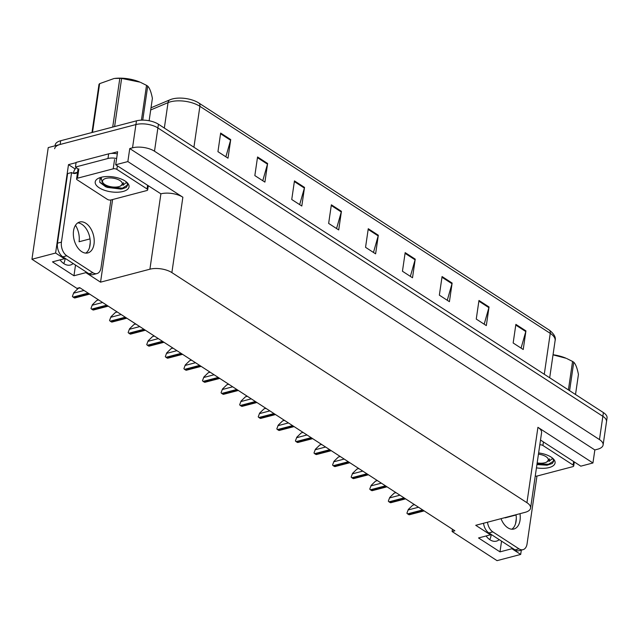<?xml version="1.0" encoding="UTF-8"?>
<svg xmlns="http://www.w3.org/2000/svg" width="639" height="639" viewBox="0 0 639 639"><rect width="100%" height="100%" fill="white"/><g stroke="black" fill="none" stroke-linecap="round" stroke-linejoin="round"><path stroke-width="0.96" d="M491.239 534.468L491.167 534.947A16.766 10.432 -104.7 0 1 489.77 539.635M499.219 539.635A16.766 10.432 -104.7 0 1 496.439 541.129A16.766 10.432 -104.7 0 1 486.047 535.977M75.178 168.976L68.493 164.638L76.081 162.649M111.146 153.44L117.616 151.739L115.715 164.766L160.9 193.833A15.719 6.941 -171.7 0 1 182.866 197.227L127.856 161.571L115.715 164.766M540.514 440.055L580.803 466.166L592.944 462.979L537.926 427.323A15.719 6.941 -171.7 0 1 541.576 432.723L530.586 508.085A15.719 6.941 -171.7 0 0 526.935 502.693L171.875 272.597A15.719 6.941 -171.7 0 0 149.909 269.203L100.547 282.166L112.608 199.536M594.845 449.952L129.757 148.552L132.529 147.817A15.719 6.941 8.3 0 1 154.494 151.211L599.462 439.576A15.719 6.941 8.3 0 1 603.112 444.968A15.719 6.941 8.3 0 1 597.625 449.225L594.845 449.952L592.944 462.979M452.428 529.212L452.092 531.52L497.038 560.651L520.689 554.436L521.32 550.115M55.074 145.796L55.194 144.997A15.719 6.941 8.3 0 1 60.681 140.74L136.466 120.835A15.719 6.941 8.3 0 1 158.432 124.23L603.4 412.586L602.857 416.309A15.719 6.941 8.3 0 1 606.507 421.708A15.719 6.941 8.3 0 0 602.857 416.309L157.889 127.952L602.857 416.309L599.462 439.576M54.65 148.719A15.719 6.941 8.3 0 1 60.138 144.462L135.923 124.557A15.719 6.941 8.3 0 1 157.889 127.952A15.719 6.941 8.3 0 0 135.923 124.557L48.237 147.593L31.95 259.25L76.904 288.381L79.683 287.646L454.864 530.793L452.092 531.52M64.507 257.916L64.387 258.731L55.601 253.036L31.95 259.25M55.601 253.036L68.493 164.638M127.856 161.571L129.757 148.552M65.202 258.372L65.13 258.851A16.766 10.432 -104.7 0 1 63.732 263.54M490.552 534.02L490.432 534.827L475.736 525.306L525.09 512.342A15.719 6.941 -171.7 0 0 530.586 508.085M100.547 282.166L85.858 272.645L85.977 271.831M89.524 247.525L90.251 242.54M520.689 554.436L511.903 548.741L512.015 547.935M515.561 523.629L516.288 518.636M64.387 258.731L52.486 261.862L73.956 275.768L85.858 272.645M490.432 534.827L478.531 537.958L499.994 551.872L511.903 548.741M505.153 517.582A16.766 10.432 -104.7 0 1 505.114 517.87L516.056 514.994M499.994 551.872L501.559 541.153M90.011 238.89L79.068 241.766A16.766 10.432 75.3 0 0 75.498 225.271M60.01 259.881A16.766 10.432 75.3 0 0 70.394 265.025A16.766 10.432 75.3 0 0 73.173 263.532M73.956 275.768L75.514 265.057M220.655 133.064L217.947 151.675L228.003 158.192L230.719 139.582L220.655 133.064M225.863 156.803L230.583 140.245A4.193 2.708 -57.1 0 0 230.719 139.582M257.557 156.978L254.841 175.589L264.905 182.107L267.621 163.496L257.557 156.978M262.765 180.717L267.477 164.159A4.193 2.708 -57.1 0 0 267.621 163.496M294.459 180.893L291.743 199.504L301.808 206.022L304.523 187.411L294.459 180.893M299.659 204.632L304.38 188.074A4.193 2.708 -57.1 0 0 304.523 187.411M331.361 204.807L328.646 223.418L338.71 229.936L341.426 211.325L331.361 204.807M336.561 228.546L341.282 211.988A4.193 2.708 -57.1 0 0 341.426 211.325M515.873 324.372L513.157 342.983L523.221 349.509L525.937 330.898L515.873 324.372M521.073 348.119L525.793 331.553A4.193 2.708 -57.1 0 0 525.937 330.898M478.97 300.458L476.255 319.069L486.319 325.594L489.035 306.984L478.97 300.458M484.17 324.205L488.891 307.647A4.193 2.708 -57.1 0 0 489.035 306.984M442.068 276.551L439.352 295.154L449.417 301.68L452.132 283.069L442.068 276.551M447.268 300.29L451.989 283.732A4.193 2.708 -57.1 0 0 452.132 283.069M405.166 252.637L402.45 271.24L412.514 277.765L415.23 259.154L405.166 252.637M410.366 276.375L415.086 259.817A4.193 2.708 -57.1 0 0 415.23 259.154M368.264 228.722L365.548 247.325L375.612 253.851L378.328 235.24L368.264 228.722M373.464 252.461L378.184 235.903A4.193 2.708 -57.1 0 0 378.328 235.24M151.02 107.791L169.998 99.772A5.24 3.802 67.1 0 1 170.182 99.7A18.866 8.331 8.3 0 1 171.26 99.301A18.866 8.331 8.3 0 1 198.841 103.007L549.205 330.059A18.866 8.331 8.3 0 1 549.796 330.459C554.277 334.221 556.05 337.584 555.115 340.555A20.959 9.258 -171.7 0 0 550.251 333.366A5.24 3.387 -57.1 0 0 549.205 330.059M603.4 412.586A15.719 6.941 8.3 0 1 607.05 417.986L603.112 444.968M72.391 296.408L73.781 292.686L72.391 296.408A2.62 1.629 -104.7 0 0 73.07 297.087L74.076 297.734A2.62 1.629 -104.7 0 0 74.811 297.974L89.652 294.116M80.067 287.901L78.222 288.389L73.781 292.686M90.978 308.453L92.367 304.731L90.978 308.453A2.62 1.629 -104.7 0 0 91.649 309.124L92.655 309.779A2.62 1.629 -104.7 0 0 93.398 310.019L108.239 306.161M98.654 299.947L96.808 300.426L92.367 304.731M109.557 320.498L110.946 316.776L109.557 320.498A2.62 1.629 -104.7 0 0 110.235 321.169L111.242 321.824A2.62 1.629 -104.7 0 0 111.985 322.064L126.826 318.206M117.241 311.992L115.395 312.471L110.946 316.776M128.143 332.536L129.533 328.813L128.143 332.536A2.62 1.629 -104.7 0 0 128.822 333.215L129.829 333.87A2.62 1.629 -104.7 0 0 130.572 334.109L145.412 330.243M135.819 324.029L133.974 324.516L129.533 328.813M146.73 344.581L148.12 340.859L146.73 344.581A2.62 1.629 -104.7 0 0 147.409 345.26L148.416 345.915A2.62 1.629 -104.7 0 0 149.151 346.154L163.991 342.288M154.406 336.074L152.561 336.561L148.12 340.859M501.032 518.66A15.983 9.944 75.3 0 0 507.749 527.75A15.983 9.944 75.3 0 0 513.884 529.02A15.983 9.944 75.3 0 0 519.986 513.684M516.016 514.722A15.983 9.944 -104.7 0 1 511.815 529.212M536.96 476.071L527.063 543.885A10.48 6.518 -104.7 0 1 523.014 549.668A10.48 6.518 -104.7 0 1 518.996 548.837L492.829 531.88A10.48 6.518 -104.7 0 1 487.485 522.223M523.014 549.668L519.052 550.714A10.48 6.518 -104.7 0 1 515.026 549.883L488.859 532.926A10.48 6.518 -104.7 0 1 483.515 523.261M81.712 251.654A15.983 9.944 75.3 0 0 87.839 252.924A15.983 9.944 75.3 0 0 94.165 239.609A15.983 9.944 75.3 0 0 85.85 223.275A15.983 9.944 75.3 0 0 79.715 222.005A15.983 9.944 75.3 0 0 73.389 235.32A15.983 9.944 75.3 0 0 81.712 251.654M77.822 222.859A15.983 9.944 -104.7 0 1 81.88 224.321A15.983 9.944 -104.7 0 1 90.035 239.034A15.983 9.944 -104.7 0 1 85.77 253.108M92.951 272.741L66.783 255.784A10.48 6.518 -104.7 0 1 61.432 242.133L71.592 172.53L67.622 173.576L57.47 243.171A10.48 6.518 -104.7 0 0 62.822 256.83L88.989 273.788L92.951 272.741A10.48 6.518 -104.7 0 0 96.976 273.572L93.006 274.618A10.48 6.518 -104.7 0 1 88.989 273.788M110.914 199.975L101.018 267.781A10.48 6.518 -104.7 0 1 96.976 273.572M77.678 171.388L77.495 172.29A10.48 6.518 -104.7 0 1 75.61 173.361A10.48 6.518 -104.7 0 1 71.592 172.53M73.493 173.369A10.48 6.518 75.3 0 0 73.533 173.329L73.669 172.402A5.24 3.387 122.9 0 1 76.44 167.682M117.304 153.839A10.48 4.625 -171.7 0 0 108.654 153.847L76.121 162.394L75.442 167.051A10.48 4.625 8.3 0 1 78.062 169.343M108.654 153.847L107.975 158.496A10.48 4.625 8.3 0 1 116.625 158.488M77.495 172.29L73.533 173.329M107.975 158.496L75.442 167.051M538.629 452.931A17.085 7.54 8.3 0 1 553.422 458.954A17.085 7.54 8.3 0 1 549.109 467.572A17.085 7.54 8.3 0 1 536.456 467.852M536.936 464.553L547.024 465.224L552.344 463.483L553.67 461.254L552.759 458.331M552.711 458.283L548.965 461.422M539.811 444.824A2.62 1.158 8.3 0 1 542.91 445.487L573.103 465.048A2.62 1.158 8.3 0 1 573.71 465.951A2.62 1.158 8.3 0 1 572.8 466.662L537.087 476.039A2.62 1.158 8.3 0 1 535.25 476.103M536.944 464.497L547.128 465.208M537.056 463.754L548.438 464.281L553.693 461.046M123.063 191.468A17.085 7.54 8.3 0 1 100.906 188.769A17.085 7.54 8.3 0 1 97.943 178.561A17.085 7.54 8.3 0 1 101.186 177.291A17.085 7.54 8.3 0 1 127.385 182.858A17.085 7.54 8.3 0 1 123.063 191.468M100.123 177.61L99.732 182.275L105.627 186.748L122.081 188.952L126.306 187.387L127.624 185.158L126.714 182.235M126.674 182.179L122.928 185.318M113.207 168.824A2.62 1.158 8.3 0 1 116.873 169.391L147.058 188.952A2.62 1.158 8.3 0 1 147.673 189.855A2.62 1.158 8.3 0 1 146.754 190.566L111.05 199.943A2.62 1.158 8.3 0 1 107.384 199.376L77.191 179.815A2.62 1.158 8.3 0 1 76.584 178.912A2.62 1.158 8.3 0 1 77.503 178.201L113.207 168.824L114.565 159.518M76.584 178.912L77.942 169.607A2.62 1.158 8.3 0 1 78.861 168.896L77.503 178.201M105.387 186.636L107.36 187.395L121.083 189.112M99.716 182.243L107.464 186.652L122.4 188.185L127.648 184.951M553.047 354.741A24.625 10.871 8.3 0 1 566.098 358.263L553.031 354.853M568.406 389.918L572.56 361.442L566.729 358.535M572.56 361.442A28.292 12.492 8.3 0 1 573.167 361.826A28.292 12.492 8.3 0 1 573.75 362.209L569.597 390.685M538.453 454.177A9.984 4.409 8.3 0 1 546.002 456.637A9.984 4.409 8.3 0 1 546.728 462.021A9.984 4.409 8.3 0 1 537.183 462.884M549.221 460.599L549.524 458.858L546.728 462.021M575.515 394.519L578.439 374.454C577.209 368.136 575.651 364.054 573.75 362.209M112.712 127.073L119.82 78.349L114.565 78.445A24.625 10.871 8.3 0 1 140.061 82.167L121.634 78.413L114.605 126.578M91.976 132.521L98.997 84.356A28.292 12.492 8.3 0 1 99.62 83.653L92.511 132.385M114.069 78.509L99.62 83.653M119.82 78.349A28.292 12.492 8.3 0 1 121.634 78.413M141.443 120.148L146.523 85.346L140.684 82.439M146.523 85.346A28.292 12.492 8.3 0 1 147.122 85.73A28.292 12.492 8.3 0 1 147.705 86.113L142.745 120.124M99.764 178.025L100.658 179.096M104.844 184.503A9.984 4.409 8.3 0 1 103.486 183.409A9.984 4.409 8.3 0 1 107.009 178.161A9.984 4.409 8.3 0 1 119.956 180.533A9.984 4.409 8.3 0 1 120.683 185.925A9.984 4.409 8.3 0 1 104.844 184.503M103.486 183.409L102.088 181.947L101.13 177.307M123.183 184.495L123.479 182.762L120.683 185.925M149.127 120.763L152.394 98.35C151.171 92.04 149.606 87.958 147.705 86.113M165.317 356.626L166.707 352.904L165.317 356.626A2.62 1.629 -104.7 0 0 165.988 357.305L166.995 357.96A2.62 1.629 -104.7 0 0 167.737 358.199L182.578 354.333M172.993 348.119L171.148 348.606L166.707 352.904M183.896 368.671L185.286 364.949L183.896 368.671A2.62 1.629 -104.7 0 0 184.575 369.35L185.582 369.997A2.62 1.629 -104.7 0 0 186.324 370.245L201.165 366.379M191.58 360.164L189.735 360.652L185.286 364.949M202.483 380.716L203.873 376.994L202.483 380.716A2.62 1.629 -104.7 0 0 203.162 381.395L204.168 382.042A2.62 1.629 -104.7 0 0 204.911 382.282L219.752 378.424M210.159 372.21L208.314 372.697L203.873 376.994M221.07 392.761L222.46 389.039L221.07 392.761A2.62 1.629 -104.7 0 0 221.749 393.432L222.755 394.087A2.62 1.629 -104.7 0 0 223.49 394.327L238.331 390.469M228.746 384.255L226.901 384.734L222.46 389.039M239.657 404.799L241.047 401.084L239.657 404.799A2.62 1.629 -104.7 0 0 240.328 405.477L241.334 406.132A2.62 1.629 -104.7 0 0 242.077 406.372L256.918 402.506M247.333 396.3L245.488 396.779L241.047 401.084M258.236 416.844L259.626 413.121L258.236 416.844A2.62 1.629 -104.7 0 0 258.915 417.523L259.921 418.178A2.62 1.629 -104.7 0 0 260.664 418.417L275.505 414.551M265.92 408.337L264.075 408.824L259.626 413.121M276.823 428.889L278.213 425.167L276.823 428.889A2.62 1.629 -104.7 0 0 277.502 429.568L278.508 430.223A2.62 1.629 -104.7 0 0 279.251 430.462L294.092 426.596M284.499 420.382L282.654 420.869L278.213 425.167M295.41 440.934L296.8 437.212L295.41 440.934A2.62 1.629 -104.7 0 0 296.089 441.613L297.095 442.26A2.62 1.629 -104.7 0 0 297.83 442.507L312.671 438.642M303.086 432.427L301.241 432.915L296.8 437.212M313.997 452.979L315.386 449.257L313.997 452.979A2.62 1.629 -104.7 0 0 314.668 453.658L315.674 454.305A2.62 1.629 -104.7 0 0 316.417 454.553L331.258 450.687M321.673 444.472L319.827 444.96L315.386 449.257M332.576 465.024L333.965 461.302L332.576 465.024A2.62 1.629 -104.7 0 0 333.254 465.703L334.261 466.35A2.62 1.629 -104.7 0 0 335.004 466.59L349.845 462.732M340.26 456.518L338.414 457.005L333.965 461.302M351.162 477.069L352.552 473.347L351.162 477.069A2.62 1.629 -104.7 0 0 351.841 477.74L352.848 478.395A2.62 1.629 -104.7 0 0 353.591 478.635L368.431 474.777M358.838 468.563L356.993 469.042L352.552 473.347M369.749 489.107L371.139 485.392L369.749 489.107A2.62 1.629 -104.7 0 0 370.428 489.786L371.435 490.44A2.62 1.629 -104.7 0 0 372.17 490.68L387.01 486.814M377.425 480.608L375.58 481.087L371.139 485.392M388.328 501.152L389.726 497.43L388.328 501.152A2.62 1.629 -104.7 0 0 389.007 501.831L390.014 502.486A2.62 1.629 -104.7 0 0 390.756 502.725L405.597 498.859M396.012 492.645L394.167 493.132L389.726 497.43M406.915 513.197L408.305 509.475L406.915 513.197A2.62 1.629 -104.7 0 0 407.594 513.876L408.601 514.531A2.62 1.629 -104.7 0 0 409.343 514.77L424.184 510.904M414.599 504.69L412.754 505.177L408.305 509.475M491.75 534.795L491.167 534.947M154.494 151.211L158.432 124.23M132.529 147.817L136.466 120.835M171.875 272.597L182.866 197.227M526.935 502.693L537.926 427.323M149.909 269.203L160.9 193.833M65.713 258.699L65.13 258.851M171.26 99.301L169.998 99.772A5.24 3.802 67.1 0 0 168.041 102.639L150.7 109.964M198.841 103.007A5.24 3.387 122.9 0 1 199.887 106.314A20.959 9.258 -171.7 0 0 168.041 102.639L164.335 128.056M544.276 374.278L550.251 333.366L199.887 106.314L193.921 147.226M60.681 140.74L60.138 144.462M368.16 229.409L378.184 235.903M405.062 253.324L415.086 259.817M441.964 277.23L451.989 283.732M478.867 301.145L488.891 307.647M515.769 325.059L525.793 331.553M331.266 205.494L341.282 211.988M294.363 181.58L304.38 188.074M257.461 157.665L267.477 164.159M220.559 133.751L230.583 140.245M83.997 290.449L73.709 293.149M88.134 293.125L73.07 297.087M89.14 293.78L74.076 297.734M102.583 302.495L92.296 305.194M106.713 305.17L91.649 309.124M107.719 305.825L92.655 309.779M121.17 314.532L110.882 317.24M125.3 317.216L110.235 321.169M126.306 317.863L111.242 321.824M139.749 326.577L129.469 329.285M143.887 329.261L128.822 333.215M144.893 329.908L129.829 333.87M158.336 338.622L148.048 341.322M162.474 341.306L147.409 345.26M163.48 341.953L148.416 345.915M515.026 549.883L518.996 548.837M492.829 531.88L488.859 532.926M66.783 255.784L62.822 256.83M61.432 242.133L57.47 243.171M542.91 445.487L543.43 441.948M573.103 465.048L573.622 461.51M116.873 169.391L117.384 165.852M147.058 188.952L147.577 185.414M176.923 350.667L166.635 353.367M181.053 353.343L165.988 357.305M182.059 353.998L166.995 357.96M195.51 362.712L185.222 365.412M199.64 365.388L184.575 369.35M200.646 366.043L185.582 369.997M214.089 374.758L203.809 377.457M218.226 377.433L203.162 381.395M219.233 378.088L204.168 382.042M232.676 386.803L222.388 389.502M236.813 389.478L221.749 393.432M237.82 390.133L222.755 394.087M251.263 398.84L240.975 401.548M255.392 401.524L240.328 405.477M256.399 402.171L241.334 406.132M269.85 410.885L259.562 413.593M273.979 413.569L258.915 417.523M274.986 414.216L259.921 418.178M288.429 422.93L278.149 425.63M292.566 425.614L277.502 429.568M293.573 426.261L278.508 430.223M307.016 434.975L296.728 437.675M311.153 437.651L296.089 441.613M312.159 438.306L297.095 442.26M325.602 447.02L315.315 449.72M329.732 449.696L314.668 453.658M330.738 450.351L315.674 454.305M344.189 459.066L333.901 461.765M348.319 461.741L333.254 465.703M349.325 462.396L334.261 466.35M362.768 471.111L352.488 473.811M366.906 473.787L351.841 477.74M367.912 474.442L352.848 478.395M381.355 483.148L371.067 485.856M385.493 485.832L370.428 489.786M386.499 486.479L371.435 490.44M399.942 495.193L389.654 497.901M404.072 497.877L389.007 501.831M405.078 498.524L390.014 502.486M418.529 507.238L408.241 509.938M422.659 509.914L407.594 513.876M423.665 510.569L408.601 514.531M555.115 340.555L549.684 377.785M573.71 465.951L574.301 461.949M147.673 189.855L148.256 185.853"/></g></svg>
